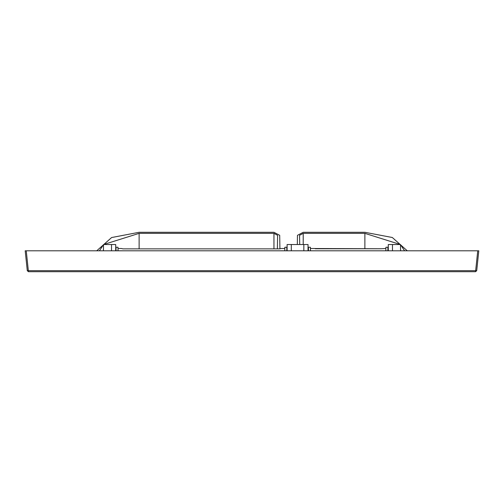 <?xml version="1.0" encoding="UTF-8"?>
<svg xmlns="http://www.w3.org/2000/svg" width="504" height="504" viewBox="0 0 504 504"><rect width="100%" height="100%" fill="white"/><g stroke="black" fill="none" stroke-linecap="round" stroke-linejoin="round"><path stroke-width="0.76" d="M475.555 271.706L477.748 250.803L478.8 250.803L476.715 270.667L475.555 271.706L28.444 271.706L27.285 270.667L25.2 250.803L26.252 250.803L28.444 271.706M476.715 270.667L27.285 270.667M477.748 250.803L26.252 250.803M297.31 244.528L297.467 235.311L303.213 232.294L364.877 232.294L392.326 237.51L407.27 250.803M364.877 248.756L364.877 233.352L400.371 244.528M400.466 244.623L404.599 250.803M364.877 233.352L303.213 233.352L303.213 244.528M299.71 244.528L299.552 235.311L303.213 233.352M273.949 248.869L273.949 233.352L277.609 235.311L277.37 248.869M273.949 233.352L139.123 233.352L139.123 248.869M99.401 250.803L103.534 244.623M103.629 244.528L139.123 233.352M96.73 250.803L111.611 237.542L139.123 232.294L273.949 232.294L279.695 235.311L279.928 248.856M111.894 244.528L103.534 244.528L103.427 250.803M112.94 244.528L115.712 244.528L115.712 248.995M111.529 250.803L111.529 244.528L115.712 244.528L115.712 250.803M388.288 248.995L388.288 244.528L400.466 244.528L400.573 250.803M391.06 244.528L388.288 244.528L388.288 250.803M308.02 248.995L308.02 249.512M308.02 244.528L303.843 244.528L308.02 244.528L308.02 250.803M303.843 250.803L303.843 244.528L287.116 244.528L287.116 250.803M287.116 248.995L287.116 244.528L289.888 244.528M305.248 244.528L304.208 244.528M310.42 248.504L314.2 248.504M315.334 248.756L380.974 248.756L314.2 248.535M380.974 248.756L385.888 248.504M387.872 250.803L387.872 247.25L385.913 247.25L385.85 250.803M308.442 250.803L308.442 247.25L310.395 247.25L310.458 250.803M281.213 248.504L284.823 248.504M118.005 248.504L121.407 248.504M122.995 248.869L279.625 248.869L122.995 248.869L121.407 248.529M281.207 248.529L279.625 248.869M286.801 250.803L286.801 247.25L284.842 247.25L284.785 250.803M116.027 250.803L116.027 247.25L117.986 247.25L118.043 250.803M392.471 244.528L392.471 250.803M291.299 244.528L291.299 250.803"/></g></svg>
